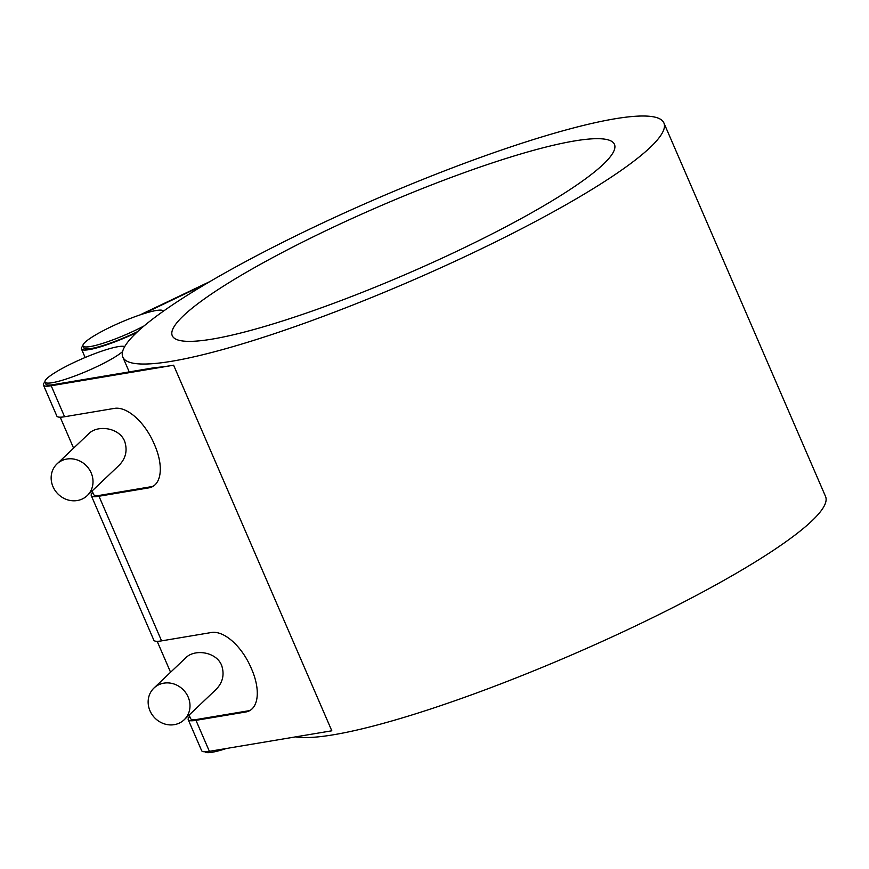 <?xml version="1.0" encoding="UTF-8"?>
<svg xmlns="http://www.w3.org/2000/svg" width="869" height="869" viewBox="0 0 869 869"><rect width="100%" height="100%" fill="white"/><g stroke="black" fill="none" stroke-linecap="round" stroke-linejoin="round"><path stroke-width="1.3" d="M153.976 688.031L185.901 657.681C194.602 648.839 216.055 651.62 221.584 665.241C224.669 674.398 222.844 682.458 216.088 689.421L184.163 719.782A21.899 20.02 46.4 0 1 149.989 710.788A21.899 20.02 46.4 0 1 153.976 688.031A21.899 20.02 46.4 0 1 188.149 697.025A21.899 20.02 46.4 0 1 184.163 719.782M56.996 463.916L88.92 433.566C97.621 424.724 119.075 427.505 124.593 441.126C127.689 450.283 125.853 458.343 119.096 465.306L87.172 495.656A21.899 20.02 46.4 0 1 52.998 486.673A21.899 20.02 46.4 0 1 56.996 463.916A21.899 20.02 46.4 0 1 91.169 472.899A21.899 20.02 46.4 0 1 87.172 495.656M144.08 325.918A43.798 6.626 156.6 0 1 83.011 345.938A43.798 6.626 156.6 0 1 111.123 326.755A43.798 6.626 156.6 0 1 163.415 311.145A43.798 6.626 156.6 0 1 163.415 311.156L163.415 311.145M83.011 345.938L83.88 347.926A43.798 6.626 -23.4 0 0 137.617 331.61M122.572 351.63A43.798 6.626 156.6 0 1 78.84 374.474A43.798 6.626 156.6 0 1 45.003 382.078A43.798 6.626 156.6 0 1 79.905 359.766A43.798 6.626 156.6 0 1 124.701 346.633M45.003 382.078L45.861 384.065A43.798 6.626 -23.4 0 0 53.15 384.674L154.758 367.63A294.787 44.591 -23.4 0 0 173.615 365.208L51.184 385.76A46.426 7.028 156.6 0 1 43.45 385.108A46.426 7.028 156.6 0 1 44.949 381.915M92.125 490.963L93.667 494.537A43.798 6.626 -23.4 0 0 100.956 495.145L150.858 486.77L148.881 487.857A42.711 22.051 -118.7 0 0 152.618 486.575A42.711 22.051 -118.7 0 0 154.769 445.308L153.911 443.32A42.711 22.051 -118.7 0 0 114.491 408.376L64.588 416.751A46.426 7.028 -23.4 0 1 56.865 416.099L43.45 385.108M189.105 715.078L190.648 718.652A43.798 6.626 -23.4 0 0 197.947 719.26L247.839 710.896L245.862 711.972A42.711 22.051 -118.7 0 0 249.599 710.69A42.711 22.051 -118.7 0 0 251.76 669.423L250.891 667.435A42.711 22.051 -118.7 0 0 211.471 632.502L161.58 640.866A46.426 7.028 -23.4 0 1 153.846 640.214L91.256 495.58A46.426 7.028 156.6 0 1 92.744 492.397M205.008 751.783A43.798 6.626 -23.4 0 0 212.221 752.25A43.798 6.626 -23.4 0 0 226.483 748.47M295.601 736.869A294.787 44.591 -23.4 0 0 603.597 640.79A294.787 44.591 -23.4 0 0 825.55 496.481L663.905 122.953A294.787 44.591 156.6 0 1 411.07 280.948A294.787 44.591 156.6 0 1 122.822 357.105A294.787 44.591 156.6 0 1 278.286 244.58A294.787 44.591 156.6 0 1 312.014 228.026A294.787 44.591 156.6 0 1 663.905 122.953M464.242 172.649A240.909 36.444 156.6 0 1 614.459 144.352A240.909 36.444 156.6 0 1 407.833 273.463A240.909 36.444 156.6 0 1 172.268 335.706A240.909 36.444 156.6 0 1 464.242 172.649M153.574 485.988A42.711 22.051 61.3 0 1 150.858 486.77M148.881 487.857L98.979 496.232A46.426 7.028 156.6 0 1 91.256 495.58M250.565 710.103A42.711 22.051 61.3 0 1 247.839 710.896M245.862 711.972L195.97 720.347A46.426 7.028 156.6 0 1 188.236 719.695A46.426 7.028 156.6 0 1 189.724 716.512M188.236 719.695L201.651 750.686A46.426 7.028 -23.4 0 0 209.386 751.337L331.817 730.796L173.615 365.208M205.964 283.891L143.048 313.915M136.618 332.545A46.426 7.028 156.6 0 1 81.469 348.969A46.426 7.028 156.6 0 1 82.957 345.775M139.974 314.936L210.037 281.502M195.97 720.347L209.386 751.337M51.184 385.76L64.588 416.751M98.979 496.232L161.58 640.866M170.574 672.258L157.18 641.311M73.593 448.132L60.2 417.196M129.231 371.91L122.822 357.105M85.151 357.496L81.469 348.969"/></g></svg>
